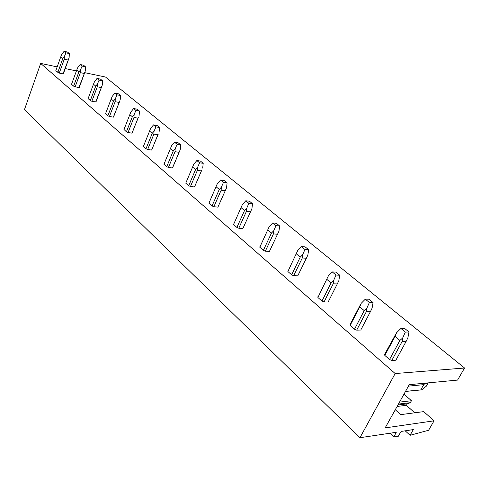 <?xml version="1.0" encoding="UTF-8"?>
<svg xmlns="http://www.w3.org/2000/svg" width="489" height="489" viewBox="0 0 489 489"><rect width="100%" height="100%" fill="white"/><g stroke="black" fill="none" stroke-linecap="round" stroke-linejoin="round"><path stroke-width="0.73" d="M395.283 409.739L400.65 414.641L423.7 411.616L434.061 420.815L428.608 430.259L410.057 435.302L413.315 429.586L401.603 431.365L400.583 432.227L398.309 436.249L393.926 436.94L396.249 432.239M405.21 430.815L410.057 435.302M389.898 433.15L393.926 436.94M57.17 66.877L40.691 63.411L24.45 109.652L359.947 437.704L396.304 432.288M359.947 437.704L395.179 373.547L40.691 63.411M84.683 72.659L105.514 77.042L464.55 368.015L395.179 373.547M76.431 70.929L64.951 68.515M57.806 72.458L62.794 58.558L60.758 56.858L55.801 70.716L59.273 73.093L63.02 73.863L63.411 73.582M71.541 84.304L73.643 86.162L75.147 86.816L78.931 87.555L79.304 87.238M88.112 98.582L90.312 100.581L91.853 101.254L95.679 101.963L96.021 101.608M105.575 113.619L107.873 115.777L109.457 116.468L113.326 117.146L113.637 116.743M124.004 129.475L126.406 131.81L128.032 132.525L131.938 133.161L132.219 132.715M143.479 146.223L145.991 148.76L147.66 149.487L151.608 150.08L151.853 149.591M164.09 163.937L163.943 164.298L166.718 166.7L168.442 167.452L172.421 167.99L172.715 167.519M185.948 182.703L185.753 183.167L188.699 185.716L190.472 186.492L194.481 186.975L194.744 186.45M208.913 203.21L217.287 183.809L220.551 180.044L223.449 182.428L227.098 182.892L226.535 187.831L217.911 207.128L213.87 206.713L212.043 205.918L208.913 203.21L209.164 202.635M233.553 224.53L242.367 204.647L245.778 200.796L248.864 203.338L252.532 203.742L251.902 208.803L242.837 228.571L238.773 228.235L236.884 227.416L233.553 224.53L233.834 223.901M259.812 247.257L269.103 226.872L272.679 222.935L275.973 225.649L279.659 225.979L278.956 231.163L269.402 251.432L265.319 251.181L263.369 250.331L259.812 247.257L260.136 246.56M269.402 251.432L269.567 251.089M287.868 271.529L297.679 250.619L301.426 246.597L304.959 249.5L308.651 249.738L307.868 255.062L306.365 258.235L297.783 275.851L293.687 275.698L291.67 274.824L287.868 271.529L288.241 270.753M317.899 297.52L328.284 276.059L332.233 271.939L336.016 275.056L339.708 275.197L338.84 280.655L337.282 283.944L328.168 301.988L324.066 301.957L321.976 301.047L317.899 297.52L317.917 296.64L318.333 296.646M356.677 330.142L360.772 330.044L370.473 311.548L366.395 311.566L366.878 308.137L364.213 310.613L354.513 329.201L356.677 330.142L366.395 311.566M350.13 325.411L359.751 306.878L361.151 303.376L350.069 324.433L350.13 325.411L354.513 329.201M391.781 360.485L395.858 360.228L406.212 341.267L402.16 341.432L402.71 337.917L399.892 340.448L389.537 359.507L391.781 360.485L402.16 341.432M384.812 355.417L395.081 336.42L396.53 332.789L384.66 354.329L384.812 355.417L389.537 359.507M434.061 420.815L385.149 427.899L409.262 384.672L457.582 380.081L464.55 368.015M404 394.116L411.445 400.729L410.344 402.679L407.227 403.853L406.396 405.332L414.715 412.795M411.445 400.729L399.544 402.105M406.396 405.332L397.117 406.451M407.227 403.853L397.948 404.959M410.344 402.679L398.437 404.079M209.151 202.635L208.907 203.192M233.742 223.889L233.528 224.372M259.959 246.548L259.775 246.933M63.448 73.613L69.108 57.714L63.02 73.863M68.014 60.019L64.267 59.206L64.316 56.657L62.794 58.558M59.273 73.093L64.267 59.206M69.108 57.714L69.34 53.582L65.954 52.824L64.316 56.657M69.34 53.582L67.482 52.06L64.096 51.296L65.954 52.824M60.758 56.858L61.7 54.487L64.096 51.296M79.334 87.323L85.263 71.07L78.931 87.555M84.145 73.436L80.355 72.641L80.416 70.043L78.845 71.981L73.643 86.162M75.147 86.816L80.355 72.641M71.528 84.328L76.7 70.19L78.845 71.981M85.263 71.07L85.526 66.852L82.103 66.113L80.416 70.043M85.526 66.852L83.57 65.245L80.153 64.505L82.103 66.113M76.7 70.19L77.672 67.757L80.153 64.505M96.046 101.749L102.268 85.123L95.679 101.963M101.119 87.549L97.293 86.785L97.372 84.132L95.74 86.107L90.312 100.581M91.853 101.254L97.293 86.785M88.087 98.656L93.485 84.224L95.74 86.107M102.268 85.123L102.562 80.813L99.102 80.098L97.372 84.132M102.562 80.813L100.508 79.126L97.048 78.411L99.102 80.098M93.485 84.224L94.475 81.73L97.048 78.411M119.377 102.109L113.326 117.146M119.01 102.427L115.141 101.694L115.239 98.986L113.546 101.003L107.873 115.777M109.457 116.468L115.141 101.694M105.526 113.748L111.168 99.01L113.546 101.003M120.19 99.939L120.52 95.532L117.018 94.848L115.239 98.986M120.52 95.532L118.35 93.754L114.854 93.063L117.018 94.848M111.168 99.01L112.189 96.449L114.854 93.063M138.234 117.77L131.938 133.161M137.892 118.13L133.98 117.433L134.102 114.664L132.348 116.718L126.406 131.81M128.032 132.525L133.98 117.433M123.925 129.671L129.829 114.615L132.348 116.718M139.102 115.569L139.469 111.07L135.936 110.41L134.102 114.664M139.469 111.07L137.177 109.188L133.65 108.527L135.936 110.41M129.829 114.615L130.881 111.987L133.65 108.527M158.161 134.328L151.608 150.08M157.849 134.726L153.901 134.072L154.047 131.241L152.22 133.338L145.991 148.76M147.66 149.487L153.901 134.072M143.369 146.492L149.561 131.113L152.22 133.338M159.09 132.091L159.506 127.488L155.936 126.871L154.047 131.241M159.506 127.488L157.079 125.502L153.515 124.878L155.936 126.871M149.561 131.113L150.636 128.405L153.515 124.878M172.556 167.904L180.258 149.585L172.421 167.99M178.974 152.293L174.995 151.688L175.166 148.797L173.259 150.936L166.718 166.7M168.442 167.452L174.995 151.688M163.943 164.298L170.441 148.577L173.259 150.936M180.258 149.585L180.71 144.872L177.116 144.298L175.166 148.797M180.71 144.872L178.143 142.764L174.549 142.189L177.116 144.298M170.441 148.577L171.553 145.789L174.549 142.189M194.536 186.939L201.59 170.508M201.755 170.166L194.481 186.975M201.376 170.924L197.36 170.374L197.568 167.415L195.576 169.597L188.699 185.716M190.472 186.492L197.36 170.374M185.753 183.167L192.587 167.097L195.576 169.597M202.697 168.13L203.204 163.308L199.579 162.782L197.568 167.415M203.204 163.308L200.478 161.07L196.853 160.545L199.579 162.782M192.587 167.097L193.73 164.225L196.853 160.545M225.172 190.71L221.132 190.227L221.37 187.195L219.292 189.426L212.043 205.918M213.87 206.713L221.132 190.227M216.107 186.767L219.292 189.426M223.449 182.428L221.37 187.195M227.098 182.892L224.2 180.52L220.551 180.044M250.496 211.774L246.438 211.364L246.713 208.259L244.537 210.533L236.884 227.416M238.773 228.235L246.438 211.364M241.144 207.703L244.537 210.533M248.864 203.338L246.713 208.259M252.532 203.742L249.445 201.211L245.778 200.796M277.501 234.231L273.424 233.907L273.742 230.729L271.462 233.051L263.369 250.331M265.319 251.181L273.424 233.907M267.844 230.026L271.462 233.051M275.973 225.649L273.742 230.729M279.659 225.979L276.358 223.271L272.679 222.935M306.365 258.235L302.275 258.009L302.642 254.751L300.246 257.122L291.67 274.824M293.687 275.698L302.275 258.009M296.377 253.883L300.246 257.122M304.959 249.5L302.642 254.751M308.651 249.738L305.124 246.847L301.426 246.597M337.282 283.944L333.192 283.828L333.614 280.49L331.09 282.911L321.976 301.047M324.066 301.957L333.192 283.828M326.939 279.439L331.09 282.911M336.016 275.056L333.614 280.49M339.708 275.197L335.925 272.098L332.233 271.939M361.151 303.376L365.307 299.164L369.378 302.508L373.058 302.538L372.092 308.143L370.473 311.548M359.751 306.878L364.213 310.613M369.378 302.508L366.878 308.137M373.058 302.538L368.993 299.201L365.307 299.164M405.54 391.347L421.665 389.855L405.485 391.451M408.456 386.127L423.737 384.647L425.357 383.315L425.039 383.174M423.737 384.647L420.846 389.77M421.665 389.855L426.212 386.292L427.942 383.229L425.357 383.315M427.942 383.229L427.594 382.93M396.53 332.789L400.925 328.467L405.314 332.08L408.975 331.976L407.893 337.734L406.212 341.267M395.081 336.42L399.892 340.448M405.314 332.08L402.71 337.917M408.975 331.976L404.586 328.382L400.925 328.467M395.552 432.288L396.206 432.899M68.98 58.16L63.35 73.741M85.239 71.15L79.224 87.445M102.103 85.496L95.923 101.865M119.787 100.826L113.515 117.06M138.43 117.042L132.067 133.1M158.1 134.224L151.669 150.056"/></g></svg>

